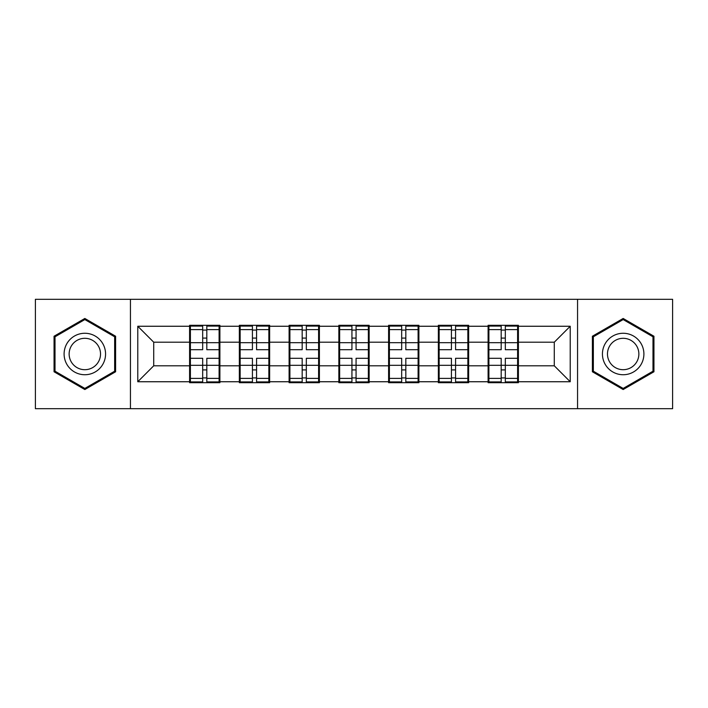 <?xml version="1.0" encoding="UTF-8"?>
<svg xmlns="http://www.w3.org/2000/svg" width="708" height="708" viewBox="0 0 708 708"><rect width="100%" height="100%" fill="white"/><g stroke="black" fill="none" stroke-linecap="round" stroke-linejoin="round"><path stroke-width="1.06" d="M577.56 408.693L672.6 408.693L672.6 299.307L577.56 299.307L577.56 408.693L130.44 408.693L130.44 299.307L35.4 299.307L35.4 408.693L130.44 408.693M518.406 351.611L517.601 351.611M488.901 351.611L488.104 351.611M488.104 356.389L488.901 356.389M517.601 356.389L518.406 356.389M468.652 351.611L467.855 351.611M439.155 351.611L438.358 351.611M438.358 356.389L439.155 356.389M467.855 356.389L468.652 356.389M418.897 351.611L418.101 351.611M389.4 351.611L388.603 351.611M388.603 356.389L389.4 356.389M418.101 356.389L418.897 356.389M369.151 351.611L368.355 351.611M339.645 351.611L338.849 351.611M338.849 356.389L339.645 356.389M368.355 356.389L369.151 356.389M319.397 351.611L318.6 351.611M289.899 351.611L289.103 351.611M289.103 356.389L289.899 356.389M318.6 356.389L319.397 356.389M269.642 351.611L268.845 351.611M240.145 351.611L239.348 351.611M239.348 356.389L240.145 356.389M268.845 356.389L269.642 356.389M577.56 299.307L130.44 299.307M554.284 365.797L554.284 342.203L518.406 342.203L518.406 365.797L554.284 365.797L570.223 381.745L570.223 326.255L518.406 326.255L518.406 325.299L488.104 325.299L488.104 342.203L468.652 342.203L468.652 365.797L488.104 365.797L488.104 342.203M570.223 381.745L518.406 381.745L518.406 382.701L488.104 382.701L488.104 381.745L468.652 381.745L468.652 382.701L438.358 382.701L438.358 381.745L418.897 381.745L418.897 382.701L388.603 382.701L388.603 381.745L369.151 381.745L369.151 382.701L338.849 382.701L338.849 381.745L319.397 381.745L319.397 382.701L289.103 382.701L289.103 381.745L269.642 381.745L269.642 382.701L239.348 382.701L239.348 381.745L219.896 381.745L219.896 382.701L189.594 382.701L189.594 381.745L137.777 381.745L137.777 326.255L189.594 326.255L189.594 342.203L153.716 342.203L153.716 365.797L189.594 365.797L189.594 342.203M488.104 326.255L468.652 326.255L468.652 325.299L438.358 325.299L438.358 326.255L418.897 326.255L418.897 325.299L388.603 325.299L388.603 326.255L369.151 326.255L369.151 325.299L338.849 325.299L338.849 326.255L319.397 326.255L319.397 325.299L289.103 325.299L289.103 326.255L269.642 326.255L269.642 325.299L239.348 325.299L239.348 326.255L219.896 326.255L219.896 325.299L189.594 325.299L189.594 326.255M488.104 365.797L488.104 381.745M468.652 365.797L468.652 381.745M468.652 326.255L468.652 342.203M418.897 365.797L438.358 365.797L438.358 342.203L418.897 342.203L418.897 381.745M438.358 365.797L438.358 381.745M438.358 326.255L438.358 342.203M418.897 326.255L418.897 342.203M369.151 365.797L388.603 365.797L388.603 342.203L369.151 342.203L369.151 381.745M388.603 365.797L388.603 381.745M388.603 326.255L388.603 342.203M369.151 326.255L369.151 342.203M319.397 365.797L338.849 365.797L338.849 342.203L319.397 342.203L319.397 381.745M338.849 365.797L338.849 381.745M338.849 326.255L338.849 342.203M319.397 326.255L319.397 342.203M269.642 365.797L289.103 365.797L289.103 342.203L269.642 342.203L269.642 381.745M289.103 365.797L289.103 381.745M289.103 326.255L289.103 342.203M269.642 326.255L269.642 342.203M219.896 365.797L239.348 365.797L239.348 342.203L219.896 342.203L219.896 381.745M239.348 365.797L239.348 381.745M239.348 326.255L239.348 342.203M219.896 326.255L219.896 342.203M219.896 351.611L219.099 351.611M190.399 351.611L189.594 351.611M189.594 356.389L190.399 356.389M219.099 356.389L219.896 356.389M189.594 365.797L189.594 381.745M153.716 365.797L137.777 381.745M137.777 326.255L153.716 342.203M518.406 365.797L518.406 381.745M518.406 326.255L518.406 342.203M570.223 326.255L554.284 342.203M84.836 318.467L54.056 336.229L54.056 371.771L84.836 389.533L115.608 371.771L115.608 336.229L84.836 318.467M592.392 371.771L623.164 389.533L653.944 371.771L653.944 336.229L623.164 318.467L592.392 336.229L592.392 371.771M219.099 358.301L219.099 381.904L206.816 381.904L206.816 358.301L219.099 358.301L219.099 326.096L206.816 326.096L206.816 329.601L219.099 329.601M190.399 342.69L202.674 342.69L202.674 326.096L190.399 326.096L190.399 358.301L202.674 358.301L202.674 381.904L190.399 381.904L190.399 378.399L202.674 378.399M202.674 338.079L206.816 338.079M206.816 330.078L202.674 330.078M202.674 342.725L206.816 342.725M202.674 342.69L202.674 349.699L190.399 349.699M190.399 329.601L202.674 329.601M202.674 365.275L206.816 365.275M202.674 377.922L206.816 377.922M202.674 369.921L206.816 369.921M190.399 358.301L190.399 378.399M206.816 378.399L219.099 378.399M206.816 329.601L206.816 349.699L219.099 349.699M268.845 358.301L268.845 381.904L256.57 381.904L256.57 358.301L268.845 358.301L268.845 326.096L256.57 326.096L256.57 329.601L268.845 329.601M240.145 342.69L252.429 342.69L252.429 326.096L240.145 326.096L240.145 358.301L252.429 358.301L252.429 381.904L240.145 381.904L240.145 378.399L252.429 378.399M252.429 338.079L256.57 338.079M256.57 330.078L252.429 330.078M252.429 342.725L256.57 342.725M252.429 342.69L252.429 349.699L240.145 349.699M240.145 329.601L252.429 329.601M252.429 365.275L256.57 365.275M252.429 377.922L256.57 377.922M252.429 369.921L256.57 369.921M240.145 358.301L240.145 378.399M256.57 378.399L268.845 378.399M256.57 329.601L256.57 349.699L268.845 349.699M318.6 358.301L318.6 381.904L306.325 381.904L306.325 358.301L318.6 358.301L318.6 326.096L306.325 326.096L306.325 329.601L318.6 329.601M289.899 342.69L302.174 342.69L302.174 326.096L289.899 326.096L289.899 358.301L302.174 358.301L302.174 381.904L289.899 381.904L289.899 378.399L302.174 378.399M302.174 338.079L306.325 338.079M306.325 330.078L302.174 330.078M302.174 342.725L306.325 342.725M302.174 342.69L302.174 349.699L289.899 349.699M289.899 329.601L302.174 329.601M302.174 365.275L306.325 365.275M302.174 377.922L306.325 377.922M302.174 369.921L306.325 369.921M289.899 358.301L289.899 378.399M306.325 378.399L318.6 378.399M306.325 329.601L306.325 349.699L318.6 349.699M368.355 358.301L368.355 381.904L356.071 381.904L356.071 358.301L368.355 358.301L368.355 326.096L356.071 326.096L356.071 329.601L368.355 329.601M339.645 342.69L351.929 342.69L351.929 326.096L339.645 326.096L339.645 358.301L351.929 358.301L351.929 381.904L339.645 381.904L339.645 378.399L351.929 378.399M351.929 338.079L356.071 338.079M356.071 330.078L351.929 330.078M351.929 342.725L356.071 342.725M351.929 342.69L351.929 349.699L339.645 349.699M339.645 329.601L351.929 329.601M351.929 365.275L356.071 365.275M351.929 377.922L356.071 377.922M351.929 369.921L356.071 369.921M339.645 358.301L339.645 378.399M356.071 378.399L368.355 378.399M356.071 329.601L356.071 349.699L368.355 349.699M418.101 358.301L418.101 381.904L405.826 381.904L405.826 358.301L418.101 358.301L418.101 326.096L405.826 326.096L405.826 329.601L418.101 329.601M389.4 342.69L401.675 342.69L401.675 326.096L389.4 326.096L389.4 358.301L401.675 358.301L401.675 381.904L389.4 381.904L389.4 378.399L401.675 378.399M401.675 338.079L405.826 338.079M405.826 330.078L401.675 330.078M401.675 342.725L405.826 342.725M401.675 342.69L401.675 349.699L389.4 349.699M389.4 329.601L401.675 329.601M401.675 365.275L405.826 365.275M401.675 377.922L405.826 377.922M401.675 369.921L405.826 369.921M389.4 358.301L389.4 378.399M405.826 378.399L418.101 378.399M405.826 329.601L405.826 349.699L418.101 349.699M467.855 358.301L467.855 381.904L455.571 381.904L455.571 358.301L467.855 358.301L467.855 326.096L455.571 326.096L455.571 329.601L467.855 329.601M439.155 342.69L451.43 342.69L451.43 326.096L439.155 326.096L439.155 358.301L451.43 358.301L451.43 381.904L439.155 381.904L439.155 378.399L451.43 378.399M451.43 338.079L455.571 338.079M455.571 330.078L451.43 330.078M451.43 342.725L455.571 342.725M451.43 342.69L451.43 349.699L439.155 349.699M439.155 329.601L451.43 329.601M451.43 365.275L455.571 365.275M451.43 377.922L455.571 377.922M451.43 369.921L455.571 369.921M439.155 358.301L439.155 378.399M455.571 378.399L467.855 378.399M455.571 329.601L455.571 349.699L467.855 349.699M102.784 343.637A20.727 20.727 0 0 0 74.464 336.043A20.727 20.727 0 0 0 66.879 364.363A20.727 20.727 0 0 0 95.199 371.957A20.727 20.727 0 0 0 102.784 343.637M98.421 346.15A15.691 15.691 0 0 0 76.986 340.406A15.691 15.691 0 0 0 71.243 361.85A15.691 15.691 0 0 0 92.677 367.594A15.691 15.691 0 0 0 98.421 346.15M84.836 388.435L55.012 371.213L55.012 336.787L84.836 319.565L114.652 336.787L114.652 371.213L84.836 388.435M641.121 343.637A20.727 20.727 0 0 0 612.801 336.043A20.727 20.727 0 0 0 605.216 364.363A20.727 20.727 0 0 0 633.536 371.957A20.727 20.727 0 0 0 641.121 343.637M636.758 346.15A15.691 15.691 0 0 0 615.323 340.406A15.691 15.691 0 0 0 609.579 361.85A15.691 15.691 0 0 0 631.014 367.594A15.691 15.691 0 0 0 636.758 346.15M623.164 388.435L593.348 371.213L593.348 336.787L623.164 319.565L652.988 336.787L652.988 371.213L623.164 388.435M517.601 358.301L517.601 381.904L505.326 381.904L505.326 358.301L517.601 358.301L517.601 326.096L505.326 326.096L505.326 329.601L517.601 329.601M488.901 342.69L501.184 342.69L501.184 326.096L488.901 326.096L488.901 358.301L501.184 358.301L501.184 381.904L488.901 381.904L488.901 378.399L501.184 378.399M501.184 338.079L505.326 338.079M505.326 330.078L501.184 330.078M501.184 342.725L505.326 342.725M501.184 342.69L501.184 349.699L488.901 349.699M488.901 329.601L501.184 329.601M501.184 365.275L505.326 365.275M501.184 377.922L505.326 377.922M501.184 369.921L505.326 369.921M488.901 358.301L488.901 378.399M505.326 378.399L517.601 378.399M505.326 329.601L505.326 349.699L517.601 349.699M190.399 365.31L202.674 365.31M206.816 365.31L219.099 365.31M206.816 342.69L219.099 342.69M240.145 365.31L252.429 365.31M256.57 365.31L268.845 365.31M256.57 342.69L268.845 342.69M289.899 365.31L302.174 365.31M306.325 365.31L318.6 365.31M306.325 342.69L318.6 342.69M339.645 365.31L351.929 365.31M356.071 365.31L368.355 365.31M356.071 342.69L368.355 342.69M389.4 365.31L401.675 365.31M405.826 365.31L418.101 365.31M405.826 342.69L418.101 342.69M439.155 365.31L451.43 365.31M455.571 365.31L467.855 365.31M455.571 342.69L467.855 342.69M488.901 365.31L501.184 365.31M505.326 365.31L517.601 365.31M505.326 342.69L517.601 342.69"/></g></svg>
